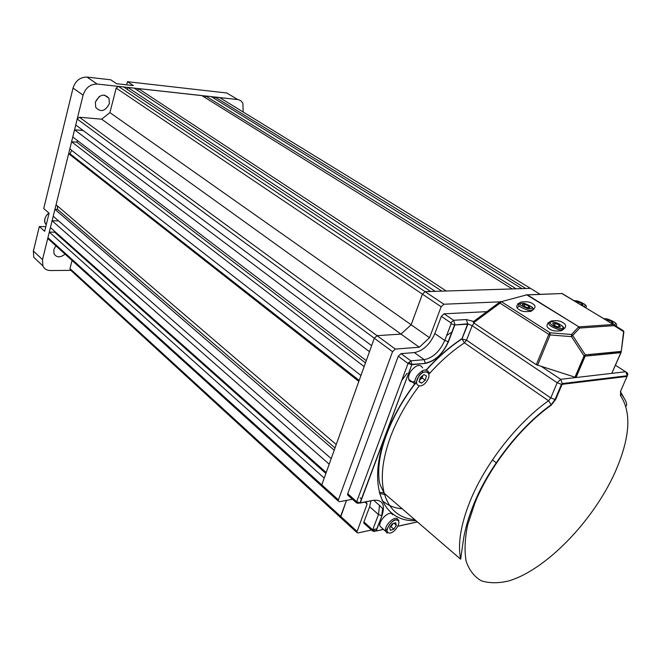 <?xml version="1.0" encoding="UTF-8"?>
<svg xmlns="http://www.w3.org/2000/svg" width="661" height="661" viewBox="0 0 661 661"><rect width="100%" height="100%" fill="white"/><g stroke="black" fill="none" stroke-linecap="round" stroke-linejoin="round"><path stroke-width="0.99" d="M369.648 506.706L363.914 521.926L372.688 529.833L378.505 514.547L369.648 506.706L370.937 500.964M441.341 316.338L434.855 333.549L444.762 340.456L451.116 323.758L450.868 322.816L441.341 316.338L444.06 313.81L486.86 311.653M364.442 523.686L363.79 523.099L363.914 521.926M348.33 495.593L347.603 494.94L347.719 493.717L356.676 501.682L408.044 363.451L398.269 356.229L347.719 493.717M398.269 356.229L401.053 353.652L414.389 352.577C423.147 350.826 429.972 344.48 434.855 333.549M384.124 492.924L379.265 492.181M529.924 307.646L527.28 307.662L523.479 306.035L522.347 304.399L524.999 304.39L528.775 306.01L529.924 307.646M524.214 306.349L524.999 304.39M528.114 307.654L528.775 306.01M560.487 326.856L557.843 326.914L553.926 325.229L552.67 323.493L555.314 323.444L559.214 325.121L560.487 326.856M554.48 325.468L555.314 323.444M558.471 326.898L559.214 325.121M606.154 320.064L608.203 320.031L611.962 321.618L613.334 323.262L611.508 323.295M599.758 354.263L599.725 354.726M607.773 321.039L608.203 320.031M611.293 323.171L611.962 321.618M576.152 301.961L578.218 301.961L581.862 303.498L583.118 305.052L581.283 305.06M577.797 302.953L578.218 301.961M581.226 305.027L581.862 303.498M419.611 379.918L421.842 377.786L422.776 375.836L422.172 377.968L419.586 380.025M414.794 381.281C411.654 382.562 409.638 381.918 408.738 379.356C408.201 376.927 408.936 374.159 410.944 371.044C416.223 364.822 420.123 363.773 422.627 367.913M422.743 370.565L422.098 372.994M419.082 381.827L420.28 377.538L423.965 374.597L426.444 375.96L425.238 380.24L421.569 383.165L419.082 381.827M422.172 377.968L425.238 380.24M419.206 381.397L421.569 383.165M390.23 526.842L392.923 523.636M382.232 528.279L379.984 526.272C378.323 521.529 387.371 511.622 391.552 513.589L392.915 514.779M393.121 523.57L390.99 526.701L390.106 527.015M393.766 529.164L390.395 530.37L389.618 527.734L392.237 523.884L395.617 522.686L396.377 525.33L393.766 529.164L390.99 526.701M394.014 523.256L396.377 525.33M517.662 303.82L519.819 303.267M589.942 354.42L590.529 355.618M519.339 309.728C515.506 307.629 515.935 305.101 520.628 302.151C526.197 301.325 530.114 301.804 532.369 303.597C536.278 305.696 535.848 308.249 531.072 311.24C525.478 312.042 521.562 311.538 519.339 309.728M549.737 329.046C545.655 326.765 546.085 324.088 551.034 321.023C556.603 320.271 560.528 320.8 562.825 322.618C566.998 324.89 566.56 327.583 561.528 330.698C555.926 331.425 552.001 330.872 549.737 329.046M621.001 352.627L611.78 373.358L620.836 352.668L585.183 356.139L576.045 377.522L611.78 373.358M576.045 377.522L536.286 364.715L548.812 334.35L500.038 303.151L473.557 322.799L536.286 364.715M473.557 322.799L473.226 321.783L499.865 301.994M526.759 294.839L501.344 301.664L500.038 303.151L500.394 301.598L501.344 301.664L550.15 332.797L571.542 334.491L578.54 326.988L579.738 328.046L571.492 336.639L571.542 334.491L572.748 335.565L585.282 354.874L620.935 351.437L621.125 352.346L623.868 331.979L623.158 330.624M574.905 377.348L584.035 355.949L571.492 336.639L550.092 334.945L548.812 334.35L550.15 332.797L550.092 334.945L537.542 365.318M621.125 352.346L584.902 356.139L584.035 355.949L585.282 354.874L575.764 377.53M613.648 324.592L623.092 330.583L623.868 331.979L623.695 331.219M621.208 351.768L623.604 331.648L614.102 325.633L613.598 324.559L561.66 293.385M518.885 306.506L517.142 307.563M402.202 508.805C394.303 508.102 387.61 505.343 382.141 500.534M370.086 476.556L370.003 476.027M379.621 493.536L385.76 494.626L379.621 493.536M520.339 432.856L520.728 431.922M499.931 301.854L443.895 304.234L441.151 306.762L429.534 337.713L419.289 347.232L395.344 349.074L392.535 351.669L338.399 499.865L338.283 501.079L339.49 501.724L352.429 499.245M365.979 501.93L367.119 503.971L356.758 532.394L357.898 532.956L371.432 529.998M372.738 529.717L377.01 528.783M414.249 520.653L415.595 520.364M401.723 380.463L407.184 373.234M446.638 335.515L452.223 331.822M466.121 324.278L467.74 323.551M70.735 270.266L69.983 268.622L340.63 516.348L346.513 500.377L340.522 517.505L340.63 516.348L356.882 531.229M360.113 497.783L361.658 499.146M365.021 502.12L367.119 503.971M322.419 486.744L321.684 486.083L321.791 484.877L374.291 338.209L377.076 335.664L401.004 334.102L419.289 347.232M441.151 306.762L422.412 294.153L425.122 291.675L422.412 294.153L116.179 88.12L109.916 112.618L411.15 324.766L422.412 294.153L411.15 324.766L401.004 334.102L411.15 324.766L429.534 337.713M116.179 88.12L118.385 86.376L123.624 86.955L430.691 291.501L425.122 291.675L530.461 288.361L531.213 288.824M341.167 518.1L340.522 517.505L341.167 518.1M52.095 220.766L329.195 464.196L326.204 472.541L50.418 227.582L52.095 220.766L58.606 220.898M54.756 231.433L54.574 232.176L325.881 473.45M54.574 232.176L49.302 232.11L47.931 237.663L321.791 484.877L321.684 486.083L338.283 501.079M338.399 499.865L321.791 484.877L324.221 478.085L49.302 232.11M127.846 87.417L134.142 88.111L441.837 291.146L435.169 291.352L127.846 87.417L127.325 89.417M540.194 294.343L530.461 288.361L525.784 288.51L214.99 97.01L214.528 98.629M205.571 95.969L211.239 96.597L521.95 288.634L516.15 288.816L205.571 95.969L205.1 97.63M138.314 88.566L201.77 95.548L512.25 288.94L446.233 291.005L138.314 88.566L137.802 90.524M109.916 112.618L101.67 119.195L401.004 334.102L377.076 335.664L374.291 338.209L371.631 345.645L75.734 124.979L77.197 119.03L79.444 117.245L395.344 349.074M74.544 129.796L369.474 351.66L366.26 360.642L72.768 136.992L74.544 129.796L83.096 130.473M71.586 141.776L364.128 366.599L360.947 375.489L69.826 148.923L71.586 141.776L76.726 142.14L77.668 140.727M68.653 153.674L358.832 381.397L336.234 444.531L56.053 204.753L68.653 153.674L69.975 153.757L71.752 150.419M54.913 209.339L334.21 450.174L331.194 458.602L53.219 216.205L54.913 209.339L57.557 209.413L57.391 205.893M101.67 119.195L79.444 117.245M530.461 288.361L219.576 97.514L214.99 97.01M219.576 97.514L220.402 98.018M72.074 260.467L69.983 268.622M48.765 239.406L47.931 237.663M57.557 209.413L335.011 447.951M69.975 153.757L359.187 380.406M76.726 142.14L365.467 362.864M65.051 254.13C60.358 257.815 56.681 257.716 54.037 253.832L53.797 249.668L55.846 245.801M99.241 96.523L95.374 102.133M109.404 103.579C105.33 111.345 100.778 112.618 95.738 107.413L95.349 102.207C99.439 94.424 103.992 93.127 109.015 98.315L109.404 103.579M38.173 261.442L33.752 257.286L33.38 251.056L39.338 226.533L44.651 231.309L49.088 213.214L43.725 208.529L73.032 88.045C75.511 80.725 80.171 77.073 86.996 77.089L110.726 79.791L116.617 83.724L133.415 85.6L127.482 81.7L126.664 84.848M45.791 226.649L39.338 226.533M127.482 81.7L226.855 93.011L231.714 95.952M33.38 251.056L42.519 259.599L83.096 95.143L73.032 88.045M86.996 77.089L97.184 84.038L238.522 99.662L241.05 100.926L242.868 103.174L243.174 111.998M70.818 270.341L50.542 270.556C46.873 270.498 44.32 268.928 42.874 265.871L42.519 259.599M97.184 84.038C90.317 84.054 85.616 87.756 83.096 95.143M415.934 520.645C382.694 522.471 366.624 485.835 385.941 435.244C392.576 417.628 402.169 400.492 414.72 383.843M418.752 386.528C406.465 402.78 397.063 419.52 390.552 436.731C382.389 459.18 380.282 478.035 384.223 493.304C389.048 509.565 399.252 518.364 414.835 519.703M534.394 418.867L534.749 418.074M541.681 366.648L560.677 379.315L625.736 371.73L627.347 375.729L620.795 390.709L620.439 395.542C631.899 412.604 630.024 438.359 614.829 472.805C592.834 521.405 545.829 570.046 508.532 580.994C498.237 583.39 489.148 583.316 481.274 580.755C474.309 576.731 469.277 570.253 466.17 561.329C464.328 551.092 464.815 539.021 467.608 525.115L475.003 502.765C489.661 466.509 520.827 426.675 551.208 405.201L551.183 404.747C520.612 426.378 489.33 466.377 474.317 502.823C469.013 515.737 465.435 527.668 463.576 538.624L460.651 559.206C457.602 543.945 460.742 524.603 470.087 501.178C485.108 463.832 517.233 422.8 548.539 400.764L464.452 342.836C452.107 351.008 440.292 361.418 429.006 374.06M615.474 365.252L627.173 372.771L627.884 374.151L627.347 375.729L562.321 383.587L562.098 384.322L561.486 384.33L562.321 383.587L560.677 379.315L557.173 382.736L561.486 384.33L555.066 399.5L551.183 404.747L548.539 400.764L550.77 397.914L557.173 382.736L472.169 325.675L466.55 340.167L550.77 397.914L555.066 399.5L555.67 399.484L562.098 384.322L627.124 376.423L627.413 375.349M620.365 391.808L620.91 392.551M621.043 392.75L623.348 396.707M425.882 370.3C437.384 357.502 449.406 346.959 461.965 338.688L467.55 324.187L454.842 324.956L448.472 341.646C442.845 354.106 435.078 361.377 425.147 363.459L411.82 364.665L360.278 502.847L373.564 500.253C382.57 499.576 385.388 504.715 382.017 515.671L376.175 530.957L383.099 529.436M397.914 526.181L417.388 521.901M417.446 521.95L397.881 526.255M383.157 529.486L376.15 531.031M382.017 515.671L375.902 530.998L372.688 529.833L372.556 531.014L376.175 530.957L373.581 531.485M444.06 313.81L453.603 320.271L466.311 319.552L467.881 324.187L461.981 338.928C449.472 347.165 437.499 357.667 426.039 370.416M473.656 321.461L466.311 319.552M548.514 322.973L548.002 322.651M401.053 353.652L410.845 360.84L424.18 359.675L414.389 352.577M373.564 500.253L360.187 503.062M425.147 363.459L411.91 364.36L410.845 360.84L408.044 363.451L411.82 364.665L359.989 502.881L356.676 501.682L356.543 502.914L360.278 502.847L357.543 503.376M551.208 405.201L555.67 399.484M605.112 379.092L604.228 378.522M379.521 505.434L382.628 508.557L381.744 515.712L378.505 514.547L379.521 505.434L374.233 500.798M448.472 341.646L448.199 341.654C442.721 354.015 435.07 361.179 425.246 363.162L424.18 359.675C432.947 357.865 439.805 351.454 444.762 340.456L448.199 341.654L454.57 324.956L451.116 323.758M450.868 322.816L453.603 320.271L454.966 324.568L454.57 324.956L467.682 323.799L472.169 325.675L474.069 323.138M466.55 340.167L461.981 338.928L464.452 342.836L466.55 340.167M620.439 395.542L621.125 393.964L620.431 391.634M620.795 390.709L621.208 389.759M524.231 303.283C517.48 303.093 518.753 304.928 528.056 308.786C534.774 308.935 533.501 307.109 524.231 303.283M533.287 309.431L530.609 310.662L527.974 310.216C519.587 307.233 516.836 304.952 519.736 303.358M554.463 322.271C546.242 320.098 550.588 326.195 558.702 328.104C566.989 330.252 562.437 324.13 554.463 322.271M563.907 328.74L561.09 329.996L558.636 329.575C549.894 326.443 547.027 324.03 550.035 322.353M613.97 324.799C617.374 323.799 615.151 321.849 607.294 318.924L603.799 318.643M616.564 325.154L616.019 326.096M583.663 306.497C587.117 305.605 585.026 303.746 577.375 300.912L573.897 300.606M586.282 306.853L585.762 307.762M426.832 381.108C432.972 372.474 424.486 367.69 418.669 376.654C412.505 385.421 421.131 389.965 426.832 381.108M417.124 375.638C422.429 369.383 426.328 368.317 428.815 372.449C431.269 372.655 421.726 369.54 418.587 376.613C416.447 382.24 415.215 384.694 414.893 383.975C414.364 381.546 415.108 378.77 417.124 375.638M397.302 520.207C392.469 518.092 383.397 531.444 388.709 532.849C393.568 534.856 402.508 521.703 397.302 520.207M387.23 533.13L385.57 531.262C383.925 526.511 393.006 516.555 397.17 518.505L398.856 520.678M613.598 324.559L614.102 325.633L579.738 328.046L578.937 326.873L526.867 294.93L562.007 293.534L527.263 294.823L578.937 326.873L613.309 324.493L562.304 293.608M525.9 294.872L527.263 294.823M392.535 351.669L77.197 119.03M118.385 86.376L443.895 304.234M237.572 99.489L226.855 93.011M120.599 84.17L119.277 84.021M48.831 212.991C45.212 216.122 44.023 219.576 45.262 223.335L46.237 224.847M408.738 379.356L414.893 383.975C402.375 400.574 392.849 417.661 386.313 435.219C379.91 452.479 377.555 467.79 379.249 481.15L380.24 485.034L384.223 493.304L460.651 559.206M588.579 381.1L587.687 380.521M626.413 405.887C627.314 403.598 625.546 399.624 621.125 393.964L620.456 391.543M602.262 379.439L601.37 378.869M356.543 502.914L347.603 494.94M372.556 531.014L363.79 523.099M530.287 311.447L530.609 310.662C533.956 310.174 534.204 308.803 531.337 306.555M560.718 330.897L561.09 329.996C564.618 329.517 564.866 328.071 561.825 325.675M614.614 322.304C616.845 323.956 617.209 325.146 615.705 325.898M584.456 304.167C586.571 305.721 586.902 306.853 585.456 307.58M408.556 362.468L411.547 364.674M398.781 520.347L397.41 520.025C392.171 517.456 386.148 531.221 385.57 531.262L379.984 526.272M492.437 459.907L496.527 463.031M70.041 269.63L356.758 532.394M321.684 486.083L47.989 238.704M33.752 257.286L42.874 265.871M109.015 98.315L104.248 95.027M46.361 224.319L45.262 223.335C44.097 221.65 44.006 217.337 48.815 212.974"/></g></svg>
